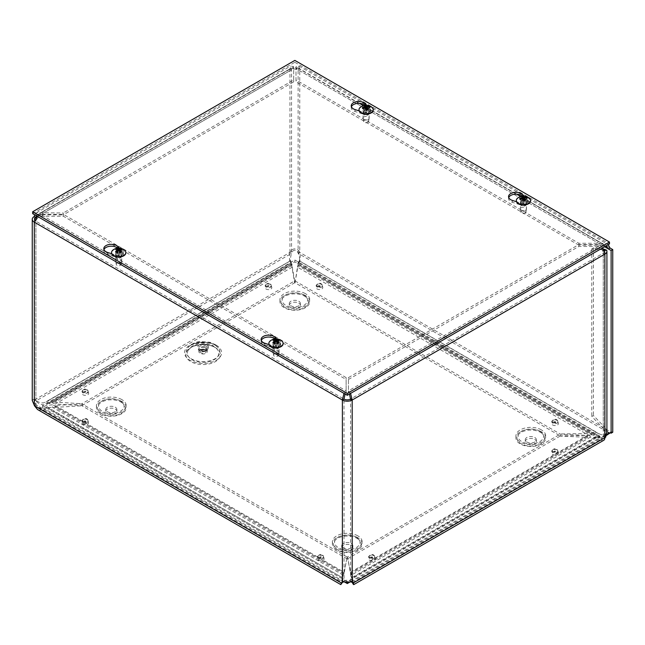 <?xml version="1.0" encoding="UTF-8"?>
<svg xmlns="http://www.w3.org/2000/svg" width="645" height="645" viewBox="0 0 645 645"><rect width="100%" height="100%" fill="white"/><g stroke="black" fill="none" stroke-linecap="round" stroke-linejoin="round"><path stroke-width="0.48" stroke-dasharray="3.23 2.42" d="M215.301 347.542A17.286 9.981 0 0 0 186.381 352.017A17.286 9.981 0 0 0 207.553 364.24A17.286 9.981 0 0 0 215.301 347.542M206.078 349.808A4.233 2.443 180 0 1 207.311 351.541A4.233 2.443 180 0 1 203.078 353.984A4.233 2.443 180 0 1 198.845 351.541A4.233 2.443 180 0 1 201.458 349.276A4.233 2.443 180 0 1 206.078 349.808M205.239 350.291A3.056 1.766 180 0 1 206.134 351.541A3.056 1.766 180 0 1 203.078 353.307A3.056 1.766 180 0 1 200.023 351.541A3.056 1.766 180 0 1 201.909 349.904A3.056 1.766 180 0 1 205.239 350.291M206.892 344.849A5.386 3.112 180 0 1 204.473 350.05A5.386 3.112 180 0 1 197.87 346.244A5.386 3.112 180 0 1 206.892 344.849M347.099 581.556L42.489 405.689L294.846 259.991L599.64 435.964L347.47 581.556M350.598 581.637L599.64 437.858L294.846 261.886L42.489 407.584L343.962 581.637M356.29 537.164A12.739 7.353 0 0 0 334.981 540.462A12.739 7.353 0 0 0 350.582 549.467A12.739 7.353 0 0 0 356.29 537.164M351.219 543.437A5.563 3.209 180 0 1 352.847 545.71A5.563 3.209 180 0 1 347.284 548.919A5.563 3.209 180 0 1 341.721 545.71A5.563 3.209 180 0 1 345.156 542.743A5.563 3.209 180 0 1 351.219 543.437M351.219 545.331A5.563 3.209 180 0 1 352.847 547.605A5.563 3.209 180 0 1 347.284 550.814A5.563 3.209 180 0 1 341.721 547.605A5.563 3.209 180 0 1 345.156 544.638A5.563 3.209 180 0 1 351.219 545.331M539.825 431.199A12.739 7.353 0 0 0 518.507 434.496A12.739 7.353 0 0 0 534.116 443.51A12.739 7.353 0 0 0 539.825 431.199M534.745 437.479A5.563 3.209 180 0 1 536.374 439.753A5.563 3.209 180 0 1 530.819 442.962A5.563 3.209 180 0 1 525.256 439.753A5.563 3.209 180 0 1 528.69 436.786A5.563 3.209 180 0 1 534.745 437.479M534.745 439.374A5.563 3.209 180 0 1 536.374 441.64A5.563 3.209 180 0 1 530.819 444.848A5.563 3.209 180 0 1 525.256 441.64A5.563 3.209 180 0 1 528.69 438.673A5.563 3.209 180 0 1 534.745 439.374M120.325 400.924A12.739 7.353 0 0 0 99.008 404.222A12.739 7.353 0 0 0 114.608 413.235A12.739 7.353 0 0 0 120.325 400.924M115.245 407.205A5.563 3.209 180 0 1 116.874 409.478A5.563 3.209 180 0 1 111.311 412.687A5.563 3.209 180 0 1 105.748 409.478A5.563 3.209 180 0 1 109.182 406.511A5.563 3.209 180 0 1 115.245 407.205M115.245 409.099A5.563 3.209 180 0 1 116.874 411.365A5.563 3.209 180 0 1 111.311 414.574A5.563 3.209 180 0 1 105.748 411.365A5.563 3.209 180 0 1 109.182 408.398A5.563 3.209 180 0 1 115.245 409.099M303.851 294.967A12.739 7.353 0 0 0 282.542 298.264A12.739 7.353 0 0 0 298.143 307.27A12.739 7.353 0 0 0 303.851 294.967M298.78 301.239A5.563 3.209 180 0 1 300.409 303.513A5.563 3.209 180 0 1 294.846 306.722A5.563 3.209 180 0 1 289.283 303.513A5.563 3.209 180 0 1 292.717 300.546A5.563 3.209 180 0 1 298.78 301.239M298.78 303.134A5.563 3.209 180 0 1 300.409 305.408A5.563 3.209 180 0 1 294.846 308.616A5.563 3.209 180 0 1 289.283 305.408A5.563 3.209 180 0 1 292.717 302.44A5.563 3.209 180 0 1 298.78 303.134M294.846 259.991L294.846 261.886M599.64 435.964L599.64 437.858M42.489 405.689L42.489 407.584M274.077 346.389A2.725 1.572 -0 0 0 273.278 347.502A2.725 1.572 -0 0 0 276.004 349.074A2.725 1.572 -0 0 0 278.729 347.502A2.725 1.572 -0 0 0 277.044 346.051A2.725 1.572 -0 0 0 274.077 346.389M274.077 344.511A2.725 1.572 180 0 1 277.044 344.172A2.725 1.572 180 0 1 278.729 345.623A2.725 1.572 180 0 1 276.004 347.195A2.725 1.572 180 0 1 273.278 345.623A2.725 1.572 180 0 1 274.077 344.511M521.515 203.53A2.725 1.572 -0 0 0 520.717 204.642A2.725 1.572 -0 0 0 523.442 206.215A2.725 1.572 -0 0 0 526.167 204.642A2.725 1.572 -0 0 0 524.482 203.191A2.725 1.572 -0 0 0 521.515 203.53M521.515 201.651A2.725 1.572 180 0 1 524.482 201.313A2.725 1.572 180 0 1 526.167 202.764A2.725 1.572 180 0 1 523.442 204.344A2.725 1.572 180 0 1 520.717 202.764A2.725 1.572 180 0 1 521.515 201.651M116.761 255.565A2.725 1.572 -0 0 0 115.963 256.678A2.725 1.572 -0 0 0 118.688 258.25A2.725 1.572 -0 0 0 121.413 256.678A2.725 1.572 -0 0 0 119.728 255.227A2.725 1.572 -0 0 0 116.761 255.565M116.761 253.687A2.725 1.572 180 0 1 119.728 253.348A2.725 1.572 180 0 1 121.413 254.799A2.725 1.572 180 0 1 118.688 256.371A2.725 1.572 180 0 1 115.963 254.799A2.725 1.572 180 0 1 116.761 253.687M364.199 112.706A2.725 1.572 -0 0 0 363.401 113.818A2.725 1.572 -0 0 0 366.126 115.391A2.725 1.572 -0 0 0 368.851 113.818A2.725 1.572 -0 0 0 367.174 112.367A2.725 1.572 -0 0 0 364.199 112.706M364.199 110.827A2.725 1.572 180 0 1 367.174 110.489A2.725 1.572 180 0 1 368.851 111.94A2.725 1.572 180 0 1 366.126 113.512A2.725 1.572 180 0 1 363.401 111.94A2.725 1.572 180 0 1 364.199 110.827M350.614 572.583L350.606 572.945C351.541 573.244 352.243 574.832 352.718 577.71L351.356 577.944L351.557 575.018L350.606 572.945L589.457 435.053L590.401 437.125L594.916 437.326L596.278 437.092L595.787 436.673C593.795 434.996 591.683 434.448 589.457 435.053L587.466 435.456L587.466 437.334L590.401 437.125L351.557 575.018L350.614 574.074L350.614 572.583M347.47 556.99L350.614 574.074L587.466 437.334L560.15 436.068L560.15 434.198L347.47 556.99L350.606 572.945M298.337 262.838L596.657 435.077L591.9 434.254L588.845 435.391L588.845 433.513L595.198 432.102L598.02 433.263L299.699 261.031L298.337 262.838C299.973 263.007 300.53 259.58 299.998 252.558L299.748 252.066L298.119 253.001L299.409 256.726L299.699 261.031C299.256 260.451 298.579 261.427 297.676 263.958L297.724 267.32L298.627 264.934L298.45 262.854L597.746 435.843L596.657 435.077L598.02 433.263L601.358 434.746L605.986 434.399M298.433 264.74L591.9 434.254L298.433 264.74M299.699 261.031L597.27 432.722M596.657 435.077L596.117 434.714M612.75 432.247A3.636 2.096 -120 0 0 610.936 432.069L610.218 432.851M605.808 435.883L600.93 436.802L597.746 435.843M606.913 431.634L298.369 253.501L299.998 252.558L610.928 432.069A3.636 2.096 -120 0 0 610.928 432.069L609.315 433.005L610.936 432.069M351.267 574.381L351.557 575.018M352.21 582.467L351.356 577.944L594.916 437.326L598.375 437.697L599.334 436.746L596.278 437.092L352.718 577.71L352.678 582.379L351.88 582.209M342.689 582.209L341.882 582.379L341.85 577.71C342.326 574.832 343.027 573.244 343.954 572.945L343.946 574.074L343.011 575.018L343.213 577.944L342.358 582.467M37.515 409.502L39.264 410.188L43.844 409.825L47.883 407.438L55.172 407.35L55.172 405.471L53.221 405.092L343.954 572.945L343.301 574.381M343.954 572.945L347.099 556.99L343.946 574.074L55.172 407.35L81.971 405.794L81.971 403.923L55.172 405.471L343.946 572.196M343.011 575.018L52.277 407.164L53.221 405.092C50.762 404.504 48.52 405.213 46.521 407.205L43.425 408.253L39.998 408.083L38.458 407.382L36.152 404.891L34.749 401.448L34.749 399.884L36.152 400.819L34.282 399.666L35.91 400.61L35.91 218.195M342.624 577.847L47.883 407.438L46.521 407.205L342.624 577.847M34.532 405.826L36.152 404.891L342.955 582.016M342.382 582.016L343.285 581.726M34.282 405.334L35.91 404.391L35.91 221.203C36.491 219.018 37.966 217.341 40.345 216.196L63.307 216.196L346.123 379.478L346.123 377.599L346.123 390.854L343.978 393.386M608.195 244.665L606.889 243.907L601.785 243.254L578.815 243.254L296.007 79.972L296.007 66.709L298.562 65.895L299.748 68.87L299.748 252.066L298.869 250.784C296.184 248.228 293.507 248.228 290.822 250.784L289.694 252.558L291.322 253.501L292.153 251.864C293.951 249.623 295.741 249.623 297.53 251.864L298.119 253.001L298.119 69.813A4.636 2.677 -0 0 0 291.564 69.813L291.951 68.023L293.685 68.588L293.685 81.85L63.307 214.858L63.307 212.979L36.789 212.737L34.717 214.833M34.282 399.666L33.54 399.328L34.282 399.666L34.282 216.478L289.944 68.87L289.944 252.066L291.564 253.001L291.564 69.813L37.015 216.776M289.694 252.558C289.162 259.58 289.71 263.007 291.355 262.838L289.992 261.031L291.322 253.501L36.152 400.819L39.998 402.673L43.425 402.932L46.521 401.601L47.883 403.407L46.867 404.133L43.836 404.987L39.256 403.915L34.532 399.876L289.694 252.558M46.867 404.133L291.242 262.854L291.064 264.934L292.016 263.958C291.113 261.427 290.435 260.451 289.992 261.031L46.521 401.601L49.189 400.529L53.221 401.827L52.277 402.794L47.883 403.407L291.355 262.838M291.242 262.854L47.883 403.407M291.967 265.821L292.016 263.958L53.221 401.827L55.172 402.149L55.172 404.028L52.277 402.794L291.064 264.934L291.967 267.32L291.967 265.821M47.222 401.085L289.992 261.031M295.031 282.792L297.724 267.32L588.845 435.391L560.15 435.859L560.15 433.98L588.845 433.513L297.724 265.442L295.031 282.792L560.15 435.859M352.186 582.016L350.517 581.032C348.356 579.928 346.204 579.928 344.051 581.032L344.003 399.078L35.91 221.203L34.282 222.138M351.291 581.726L350.558 581.081L350.558 399.078L603.26 253.187L604.881 254.122M294.66 280.914L291.967 265.442L55.172 402.149L81.971 403.706L81.971 405.584L55.172 404.028L291.967 267.32L294.66 282.792L294.66 280.914L81.971 403.706M35.41 400.102L33.492 399.311L32.25 400.432M350.614 572.196L587.466 435.456L560.15 434.198M347.099 558.86L81.971 405.794M347.099 556.99L81.971 403.923M603.688 440.309A5.773 3.338 60 0 1 600.801 440.027A5.773 3.338 60 0 1 598.375 437.697M295.031 280.914L560.15 433.98M599.334 436.746A3.475 2.008 -120 0 0 600.801 438.149A3.475 2.008 -120 0 0 602.535 438.318A3.475 2.008 -120 0 0 603.26 436.729L604.881 437.665M560.15 436.068L347.47 558.86M81.971 405.584L294.66 282.792M37.394 216.381L40.345 214.317L63.307 214.317L346.123 377.599M345.091 394.031L346.123 392.732L346.123 379.478M346.123 392.732L346.123 390.854L40.345 214.317L40.345 216.196L346.123 392.732M63.307 216.196L63.307 214.317M578.815 243.254L578.815 245.132L601.785 245.132L601.785 243.254L520.749 196.467M578.815 245.132L296.007 81.85L296.007 79.972M604.583 246.745L298.119 69.813L297.74 68.023L296.007 68.588L296.007 81.85M359.491 103.361L296.007 66.709L296.007 68.588L601.785 245.132L605.913 245.979M298.119 69.813L299.748 68.87L609.968 247.978M291.564 69.813L289.944 68.87L290.798 66.04L293.685 66.709L293.685 79.972L63.307 212.979M36.507 215.865L37.805 214.785L63.307 214.858M40.345 214.858L40.345 212.979L293.685 66.709L293.685 68.588L40.345 214.858M293.685 81.85L293.685 79.972M349.477 394.031L348.445 392.732L348.445 377.599L578.815 244.592L598.181 244.592L599.979 245.632A6.934 4.007 60 0 1 602.527 247.93M598.181 244.592L598.181 246.471L599.979 247.511A4.636 2.677 60 0 1 603.26 253.187A4.636 2.677 -0 0 0 604.526 251.808M598.181 246.471L578.815 246.471L578.815 244.592M350.59 393.386L348.445 390.854L599.979 245.632M599.979 247.511L348.445 392.732L348.445 377.599M348.445 379.478L578.815 246.471M289.944 68.87A6.934 4.007 180 0 1 299.748 68.87M603.784 249.921L591.771 248.873L593.4 247.938L603.333 249.099M604.421 250.526L603.26 250.22L603.26 428.336L604.615 431.537L603.873 436.286L605.808 437.012M606.913 431.537L604.881 427.401L603.26 428.336L591.771 416.428L593.4 415.493L604.881 427.401L604.881 249.284M34.822 220.219A4.636 2.677 -0 0 0 35.91 221.203M605.808 434.657L603.873 433.94M603.873 436.286A4.636 2.677 180 0 1 603.26 436.729L351.614 582.016M591.771 248.873L591.771 416.428M593.4 247.938L593.4 415.493M103.966 249.607A7.53 4.346 -0 0 0 103.789 250.55A7.53 4.346 -0 0 0 107.683 254.356L116.447 257.145A4.636 2.677 -0 0 0 123.324 254.799A4.636 2.677 -0 0 0 122.744 253.509L117.906 248.446A7.53 4.346 -0 0 0 117.616 248.172M119.406 248.131L122.744 251.631A4.636 2.677 180 0 1 123.324 252.921A4.636 2.677 180 0 1 116.447 255.267L111.714 253.759M351.412 106.748A7.53 4.346 -0 0 0 351.235 107.691A7.53 4.346 -0 0 0 355.121 111.496L363.893 114.286A4.636 2.677 -0 0 0 370.762 111.94A4.636 2.677 -0 0 0 370.19 110.65L365.352 105.587A7.53 4.346 -0 0 0 365.062 105.312M366.844 105.28L370.19 108.771A4.636 2.677 180 0 1 370.762 110.069A4.636 2.677 180 0 1 363.893 112.407L359.16 110.9M261.281 340.431A7.53 4.346 -0 0 0 261.104 341.374A7.53 4.346 -0 0 0 264.998 345.18L273.762 347.969A4.636 2.677 -0 0 0 280.631 345.623A4.636 2.677 -0 0 0 280.059 344.333L275.221 339.27A7.53 4.346 -0 0 0 274.931 338.996M276.721 338.964L280.059 342.455A4.636 2.677 180 0 1 280.631 343.745A4.636 2.677 180 0 1 273.762 346.091L269.029 344.583M508.728 197.572A7.53 4.346 -0 0 0 508.55 198.515A7.53 4.346 -0 0 0 512.436 202.32L521.2 205.11A4.636 2.677 -0 0 0 528.078 202.764A4.636 2.677 -0 0 0 527.497 201.474L522.668 196.411A7.53 4.346 -0 0 0 522.369 196.136M524.159 196.104L527.497 199.595A4.636 2.677 180 0 1 528.078 200.893A4.636 2.677 180 0 1 521.2 203.231L516.468 201.724M32.653 213.648L294.846 62.275L294.846 60.396M294.846 62.275L609.477 243.923M366.94 119.809A3.04 1.758 180 0 1 363.103 118.301A3.04 1.758 180 0 1 363.087 118.116A3.04 1.758 180 0 1 366.126 116.366A3.04 1.758 180 0 1 369.166 118.116A3.04 1.758 180 0 1 369.15 118.301A3.04 1.758 180 0 1 366.94 119.809M366.779 122.784A2.451 1.411 -0 0 0 368.561 121.566A2.451 1.411 -0 0 0 366.126 120.002A2.451 1.411 -0 0 0 363.691 121.566A2.451 1.411 -0 0 0 366.779 122.784M366.94 111.754A3.04 1.758 180 0 1 363.087 110.069A3.04 1.758 180 0 1 366.126 108.312A3.04 1.758 180 0 1 369.166 110.069A3.04 1.758 180 0 1 366.94 111.754M367.658 109.521L367.199 110.658A2.403 1.387 180 0 1 366.312 110.803L366.384 109.723A3.419 1.975 180 0 0 366.433 109.723M369.932 107.441L368.529 109.303A2.403 1.387 180 0 0 368.279 108.795L367.174 109.529L366.167 109.198L365.941 108.029M368.98 107.296L368.279 108.795M365.868 108.038A2.403 1.387 180 0 0 365.062 108.175L364.465 105.651M362.942 108.473A3.419 1.975 180 0 0 363.07 108.634L363.974 110.029A2.403 1.387 180 0 1 363.877 109.908A2.403 1.387 180 0 1 363.732 109.521L363.046 108.416M365.062 108.175L365.457 109.319L364.885 109.892L363.732 109.521M365.497 109.497L365.288 107.594L365.457 109.319L364.885 109.892L364.836 107.715M363.974 110.029L366.312 110.803M367.199 110.658L366.844 109.65M366.892 109.642L366.803 110.521L368.529 109.303M367.11 107.401L367.174 109.529L366.191 108.973M359.015 109.852A7.119 4.112 180 0 1 366.126 105.957A7.119 4.112 180 0 1 373.237 109.852M360.499 107.118A7.119 4.112 180 0 1 371.754 107.118M120.833 262.217A3.04 1.758 180 0 1 117.672 262.636A3.04 1.758 180 0 1 115.665 261.161A3.04 1.758 180 0 1 115.648 260.975A3.04 1.758 180 0 1 118.688 259.226A3.04 1.758 180 0 1 121.728 260.975A3.04 1.758 180 0 1 121.712 261.161A3.04 1.758 180 0 1 120.833 262.217M120.413 265.28A2.451 1.411 -0 0 0 121.123 264.426A2.451 1.411 -0 0 0 118.688 262.862A2.451 1.411 -0 0 0 116.253 264.426A2.451 1.411 -0 0 0 117.866 265.611A2.451 1.411 -0 0 0 120.413 265.28M120.833 254.162A3.04 1.758 180 0 1 117.519 254.549A3.04 1.758 180 0 1 115.648 252.921A3.04 1.758 180 0 1 118.688 251.171A3.04 1.758 180 0 1 121.728 252.921A3.04 1.758 180 0 1 120.833 254.162M121.526 251.711L120.68 253.05A2.403 1.387 180 0 1 120.034 253.429L120.591 252.251A3.419 1.975 180 0 0 120.744 252.187M121.824 249.244L120.68 251.494A2.403 1.387 180 0 0 120.034 251.123L119.26 252.147L118.108 252.147L116.93 249.542M120.438 249.542L120.034 251.123M117.342 251.123A2.403 1.387 180 0 0 116.697 251.494L115.544 249.244M116.632 252.187A3.419 1.975 180 0 0 116.785 252.251L117.342 253.429A2.403 1.387 180 0 1 116.697 253.05L115.842 251.711M116.697 251.494L117.584 252.445L117.584 253.114L116.697 253.05M117.374 249.712L117.463 251.389M117.342 253.429L120.034 253.429M120.68 253.05L119.785 253.114L120.68 251.494M119.906 251.389L119.994 249.712M111.577 252.711A7.119 4.112 180 0 1 118.688 248.817A7.119 4.112 180 0 1 125.799 252.711M113.06 249.978A7.119 4.112 180 0 1 124.316 249.978M524.248 210.633A3.04 1.758 180 0 1 520.418 209.125A3.04 1.758 180 0 1 520.402 208.94A3.04 1.758 180 0 1 523.442 207.19A3.04 1.758 180 0 1 526.481 208.94A3.04 1.758 180 0 1 526.465 209.125A3.04 1.758 180 0 1 524.248 210.633M524.095 213.608A2.451 1.411 -0 0 0 525.877 212.39A2.451 1.411 -0 0 0 523.442 210.826A2.451 1.411 -0 0 0 521.007 212.39A2.451 1.411 -0 0 0 524.095 213.608M524.248 202.578A3.04 1.758 180 0 1 520.402 200.893A3.04 1.758 180 0 1 523.442 199.136A3.04 1.758 180 0 1 526.481 200.893A3.04 1.758 180 0 1 524.248 202.578M524.974 200.345L524.514 201.482A2.403 1.387 180 0 1 523.627 201.627L523.692 200.547A3.419 1.975 180 0 0 523.74 200.547M527.239 198.265L525.836 200.127A2.403 1.387 180 0 0 525.594 199.619L524.49 200.353L523.482 200.023L523.256 198.853M526.296 198.12L525.594 199.619M523.184 198.862A2.403 1.387 180 0 0 522.369 198.999L521.781 196.475M520.257 199.297A3.419 1.975 180 0 0 520.386 199.458L521.289 200.853A2.403 1.387 180 0 1 521.192 200.732A2.403 1.387 180 0 1 521.047 200.345L520.354 199.249M522.369 198.999L522.764 200.144L522.2 200.716L521.047 200.345M522.587 198.418L522.764 200.144L522.2 200.716L522.144 198.539M521.289 200.853L523.627 201.627M524.514 201.482L524.159 200.474M524.2 200.466L524.111 201.345L525.836 200.127M524.425 198.225L524.49 200.353L523.506 199.797M516.331 200.676A7.119 4.112 180 0 1 523.442 196.781A7.119 4.112 180 0 1 530.553 200.676M517.814 197.942A7.119 4.112 180 0 1 529.069 197.942M278.148 353.041A3.04 1.758 180 0 1 274.988 353.46A3.04 1.758 180 0 1 272.972 351.985A3.04 1.758 180 0 1 272.956 351.799A3.04 1.758 180 0 1 276.004 350.05A3.04 1.758 180 0 1 279.043 351.799A3.04 1.758 180 0 1 279.027 351.985A3.04 1.758 180 0 1 278.148 353.041M277.729 356.105A2.451 1.411 -0 0 0 278.43 355.25A2.451 1.411 -0 0 0 276.004 353.686A2.451 1.411 -0 0 0 273.569 355.25A2.451 1.411 -0 0 0 275.181 356.435A2.451 1.411 -0 0 0 277.729 356.105M278.148 344.986A3.04 1.758 180 0 1 274.834 345.373A3.04 1.758 180 0 1 272.956 343.745A3.04 1.758 180 0 1 276.004 341.995A3.04 1.758 180 0 1 279.043 343.745A3.04 1.758 180 0 1 278.148 344.986M278.842 342.535L277.995 343.874A2.403 1.387 180 0 1 277.342 344.253L277.906 343.075A3.419 1.975 180 0 0 278.051 343.011M279.14 340.068L277.995 342.318A2.403 1.387 180 0 0 277.342 341.947L276.576 342.971L275.423 342.971L274.246 340.367M277.753 340.367L277.342 341.947M274.657 341.947A2.403 1.387 180 0 0 274.004 342.318L272.859 340.068M273.948 343.011A3.419 1.975 180 0 0 274.101 343.075L274.657 344.253A2.403 1.387 180 0 1 274.004 343.874L273.158 342.535M274.004 342.318L274.899 343.269L274.899 343.938L274.004 343.874M274.689 340.536L274.778 342.213M274.657 344.253L277.342 344.253M277.995 343.874L277.1 343.938L277.995 342.318M277.221 342.213L277.31 340.536M268.892 343.535A7.119 4.112 180 0 1 276.004 339.641A7.119 4.112 180 0 1 283.107 343.535M270.376 340.802A7.119 4.112 180 0 1 281.631 340.802M214.188 346.849A15.714 9.07 0 0 0 188.485 349.904A15.714 9.07 0 0 0 203.078 362.329A15.714 9.07 0 0 0 217.671 349.904A15.714 9.07 0 0 0 214.188 346.849M206.674 346.438A5.079 2.935 180 0 1 204.392 351.348A5.079 2.935 180 0 1 198.168 347.752A5.079 2.935 180 0 1 206.674 346.438M216.188 345.139A18.536 10.707 0 0 0 185.171 349.937A18.536 10.707 0 0 0 207.875 363.046A18.536 10.707 0 0 0 216.188 345.139M214.962 345.059A16.81 9.707 180 0 1 218.171 347.655A16.81 9.707 180 0 1 203.078 361.627A16.81 9.707 180 0 1 187.985 347.655A16.81 9.707 180 0 1 214.962 345.059M206.078 347.534A4.233 2.443 180 0 1 207.311 349.267A4.233 2.443 180 0 1 203.078 351.71A4.233 2.443 180 0 1 198.845 349.267A4.233 2.443 180 0 1 201.458 347.002A4.233 2.443 180 0 1 206.078 347.534M205.239 347.703A3.056 1.766 180 0 1 206.134 348.953A3.056 1.766 180 0 1 203.078 350.719A3.056 1.766 180 0 1 200.023 348.953A3.056 1.766 180 0 1 201.909 347.324A3.056 1.766 180 0 1 205.239 347.703M557.425 420.379A3.33 1.927 0 0 0 551.846 421.241A3.33 1.927 0 0 0 555.934 423.596A3.33 1.927 0 0 0 557.425 420.379M374.285 555.627A3.33 1.927 0 0 0 368.706 556.49A3.33 1.927 0 0 0 372.794 558.844A3.33 1.927 0 0 0 374.285 555.627M87.583 419.621A3.33 1.927 0 0 0 82.004 420.484A3.33 1.927 0 0 0 86.083 422.838A3.33 1.927 0 0 0 87.583 419.621M321.847 284.364A3.33 1.927 0 0 0 316.268 285.227A3.33 1.927 0 0 0 320.355 287.581A3.33 1.927 0 0 0 321.847 284.364M357.822 535.842A14.908 8.603 0 0 0 332.885 539.696A14.908 8.603 0 0 0 351.138 550.241A14.908 8.603 0 0 0 357.822 535.842M121.849 399.602A14.908 8.603 0 0 0 96.911 403.464A14.908 8.603 0 0 0 115.173 414.001A14.908 8.603 0 0 0 121.849 399.602M305.383 293.644A14.908 8.603 0 0 0 280.446 297.498A14.908 8.603 0 0 0 298.7 308.044A14.908 8.603 0 0 0 305.383 293.644M541.357 429.876A14.908 8.603 0 0 0 516.419 433.738A14.908 8.603 0 0 0 534.673 444.276A14.908 8.603 0 0 0 541.357 429.876M270.852 284.445A3.33 1.927 0 0 0 265.272 285.308A3.33 1.927 0 0 0 269.36 287.662A3.33 1.927 0 0 0 270.852 284.445M87.712 390.177A3.33 1.927 0 0 0 82.133 391.039A3.33 1.927 0 0 0 86.22 393.394A3.33 1.927 0 0 0 87.712 390.177M323.161 555.627A3.33 1.927 0 0 0 317.582 556.49A3.33 1.927 0 0 0 321.661 558.844A3.33 1.927 0 0 0 323.161 555.627M557.425 449.896A3.33 1.927 0 0 0 551.846 450.758A3.33 1.927 0 0 0 555.934 453.113A3.33 1.927 0 0 0 557.425 449.896M555.474 421.741L554.515 421.903L555.474 421.741M557.425 422.265A3.33 1.927 180 0 1 555.934 425.49A3.33 1.927 180 0 1 551.846 423.128A3.33 1.927 180 0 1 557.425 422.265M557.425 451.782A3.33 1.927 180 0 1 555.934 455.007A3.33 1.927 180 0 1 551.846 452.645A3.33 1.927 180 0 1 557.425 451.782M323.161 557.522A3.33 1.927 180 0 1 321.661 560.739A3.33 1.927 180 0 1 317.582 558.385A3.33 1.927 180 0 1 323.161 557.522M87.712 392.071A3.33 1.927 180 0 1 86.22 395.288A3.33 1.927 180 0 1 82.133 392.934A3.33 1.927 180 0 1 87.712 392.071M270.852 286.332A3.33 1.927 180 0 1 269.36 289.557A3.33 1.927 180 0 1 265.272 287.194A3.33 1.927 180 0 1 270.852 286.332M541.357 431.771A14.908 8.603 0 0 0 516.419 435.633A14.908 8.603 0 0 0 534.673 446.171A14.908 8.603 0 0 0 541.357 431.771M305.383 295.539A14.908 8.603 0 0 0 280.446 299.393A14.908 8.603 0 0 0 298.7 309.931A14.908 8.603 0 0 0 305.383 295.539M121.849 401.496A14.908 8.603 0 0 0 96.911 405.358A14.908 8.603 0 0 0 115.173 415.896A14.908 8.603 0 0 0 121.849 401.496M357.822 537.737A14.908 8.603 0 0 0 332.885 541.59A14.908 8.603 0 0 0 351.138 552.128A14.908 8.603 0 0 0 357.822 537.737M321.847 286.259A3.33 1.927 180 0 1 320.355 289.476A3.33 1.927 180 0 1 316.268 287.122A3.33 1.927 180 0 1 321.847 286.259M87.583 421.507A3.33 1.927 180 0 1 86.083 424.732A3.33 1.927 180 0 1 82.004 422.37A3.33 1.927 180 0 1 87.583 421.507M374.285 557.522A3.33 1.927 180 0 1 372.794 560.739A3.33 1.927 180 0 1 368.706 558.385A3.33 1.927 180 0 1 374.285 557.522M555.474 451.258L554.515 451.419L555.474 451.258M557.038 449.791A2.782 1.604 180 0 1 557.78 450.565A2.782 1.604 180 0 1 556.409 452.33A2.782 1.604 180 0 1 553.104 452.056A2.782 1.604 180 0 1 552.354 450.565A2.782 1.604 180 0 1 554.297 449.38A2.782 1.604 180 0 1 557.038 449.791M372.334 556.99L371.375 557.151L372.334 556.99M321.202 556.99L320.243 557.151L321.202 556.99M322.766 555.522A2.782 1.604 180 0 1 323.516 556.304A2.782 1.604 180 0 1 322.145 558.062A2.782 1.604 180 0 1 318.832 557.796A2.782 1.604 180 0 1 318.09 556.304A2.782 1.604 180 0 1 320.033 555.111A2.782 1.604 180 0 1 322.766 555.522M85.624 420.983L84.664 421.145L85.624 420.983M85.761 391.539L84.801 391.7L85.761 391.539M87.325 390.072A2.782 1.604 180 0 1 88.067 390.846A2.782 1.604 180 0 1 86.704 392.611A2.782 1.604 180 0 1 83.39 392.337A2.782 1.604 180 0 1 82.641 390.846A2.782 1.604 180 0 1 84.584 389.661A2.782 1.604 180 0 1 87.325 390.072M319.896 285.727L318.936 285.888L319.896 285.727M268.9 285.808L267.941 285.969L268.9 285.808M270.465 284.332A2.782 1.604 180 0 1 271.206 285.114A2.782 1.604 180 0 1 269.836 286.88A2.782 1.604 180 0 1 266.53 286.606A2.782 1.604 180 0 1 265.78 285.114A2.782 1.604 180 0 1 267.723 283.929A2.782 1.604 180 0 1 270.465 284.332M357.056 538.398A13.819 7.982 180 0 1 350.864 551.749A13.819 7.982 180 0 1 333.933 541.969A13.819 7.982 180 0 1 357.056 538.398M540.591 432.432A13.819 7.982 180 0 1 534.391 445.784A13.819 7.982 180 0 1 517.467 436.012A13.819 7.982 180 0 1 540.591 432.432M121.083 402.158A13.819 7.982 180 0 1 114.891 415.509A13.819 7.982 180 0 1 97.959 405.737A13.819 7.982 180 0 1 121.083 402.158M304.617 296.2A13.819 7.982 180 0 1 298.425 309.552A13.819 7.982 180 0 1 281.494 299.772A13.819 7.982 180 0 1 304.617 296.2M317.525 286.533A2.782 1.604 180 0 1 316.776 285.042A2.782 1.604 180 0 1 318.719 283.856A2.782 1.604 180 0 1 321.46 284.26A2.782 1.604 180 0 1 322.202 285.042A2.782 1.604 180 0 1 320.839 286.799A2.782 1.604 180 0 1 317.525 286.533M83.261 421.782A2.782 1.604 180 0 1 82.512 420.29A2.782 1.604 180 0 1 84.455 419.105A2.782 1.604 180 0 1 87.188 419.516A2.782 1.604 180 0 1 87.938 420.29A2.782 1.604 180 0 1 86.567 422.056A2.782 1.604 180 0 1 83.261 421.782M369.964 557.796A2.782 1.604 180 0 1 369.214 556.304A2.782 1.604 180 0 1 371.157 555.111A2.782 1.604 180 0 1 373.898 555.522A2.782 1.604 180 0 1 374.64 556.304A2.782 1.604 180 0 1 373.27 558.062A2.782 1.604 180 0 1 369.964 557.796M553.104 422.54A2.782 1.604 180 0 1 552.354 421.048A2.782 1.604 180 0 1 554.297 419.863A2.782 1.604 180 0 1 557.038 420.266A2.782 1.604 180 0 1 557.78 421.048A2.782 1.604 180 0 1 556.409 422.814A2.782 1.604 180 0 1 553.104 422.54M610.88 432.126L609.259 433.029M594.561 437.205L595.787 436.673M33.54 403.972L35.41 403.206M290.822 250.784L292.153 251.864M298.869 250.784L297.53 251.864M516.798 194.185L363.433 105.643M603.26 253.187L603.26 436.729M107.683 252.477L107.683 254.356M116.447 255.267L116.447 257.145M122.744 251.631L122.744 253.509M355.121 109.618L355.121 111.496M363.893 112.407L363.893 114.286M370.19 108.771L370.19 110.65M264.998 343.301L264.998 345.18M273.762 346.091L273.762 347.969M280.059 342.455L280.059 344.333M512.436 200.442L512.436 202.32M521.2 203.231L521.2 205.11M527.497 199.595L527.497 201.474M365.175 107.618L365.086 110.311M365.788 107.82L366.086 110.634M367.44 107.255L367.368 109.94M118.212 250.768L118.108 252.147M118.333 250.671L118.108 253.412M119.043 250.671L119.26 253.412M119.164 250.768L119.26 252.147M522.49 198.442L522.394 201.135M523.103 198.644L523.401 201.458M524.756 198.08L524.683 200.764M275.528 341.592L275.423 342.971M275.649 341.495L275.423 344.236M276.35 341.495L276.576 344.236M276.471 341.592L276.576 342.971M188.485 349.904L190.041 348.3C194.79 344.035 208.553 343.334 214.704 347.357L212.802 345.47C207.497 342.737 202.087 342.253 196.596 344.019C193.234 345.115 190.525 347.075 188.485 349.904M215.172 345.244C207.214 339.173 188.203 344.333 187.985 347.655C191.041 344.245 194.895 342.197 199.531 341.495L209.843 342.253L213.689 343.946L218.171 347.655L215.172 345.244M207.311 351.541L207.311 349.267C207.827 349.542 207.021 350.154 204.9 351.098C197.628 351.38 199.232 349.227 198.845 349.267L198.845 351.541M206.134 351.541L206.174 348.776L204.586 349.566C201.047 349.485 199.515 349.227 199.982 348.776L200.023 351.541M554.515 421.903L554.152 422.41L555.974 422.41L555.627 421.903A0.597 0.597 0 0 0 554.515 421.903M555.627 451.419A0.597 0.597 0 0 0 554.515 451.419L554.152 451.935L555.974 451.927L555.627 451.419M557.135 449.92C554.748 448.743 551.548 450.404 552.354 450.565A2.919 2.919 0 0 1 557.78 450.565L557.135 449.92M371.375 557.151L371.012 557.667L372.834 557.667L372.488 557.151A0.597 0.597 0 0 0 371.375 557.151M321.355 557.151A0.597 0.597 0 0 0 320.243 557.151L319.888 557.667L321.718 557.667L321.355 557.151M322.871 555.659C320.476 554.474 317.284 556.135 318.09 556.304A2.919 2.919 0 0 1 323.516 556.304L322.871 555.659M84.664 421.145L84.31 421.661L86.132 421.653L85.777 421.145A0.597 0.597 0 0 0 84.664 421.145M85.914 391.7A0.597 0.597 0 0 0 84.801 391.7L84.439 392.216L86.261 392.208L85.914 391.7M87.422 390.201C85.035 389.024 81.834 390.685 82.641 390.846A2.919 2.919 0 0 1 88.067 390.846L87.422 390.201M318.936 285.888L318.574 286.404L320.396 286.404L320.049 285.888A0.597 0.597 0 0 0 318.936 285.888M269.054 285.969A0.597 0.597 0 0 0 267.941 285.969L267.578 286.477L269.4 286.477L269.054 285.969M270.561 284.469C268.175 283.292 264.974 284.953 265.78 285.114A2.919 2.919 0 0 1 271.206 285.114L270.561 284.469M341.721 545.71L341.721 547.605M352.847 545.71L352.847 547.605M525.256 439.753L525.256 441.64M536.374 439.753L536.374 441.64M105.748 409.478L105.748 411.365M116.874 409.478L116.874 411.365M289.283 303.513L289.283 305.408M300.409 303.513L300.409 305.408M322.202 285.042A2.919 2.919 0 0 0 316.776 285.042C315.969 284.872 319.17 283.211 321.557 284.397L322.202 285.042M87.938 420.29A2.919 2.919 0 0 0 82.512 420.29C81.705 420.129 84.898 418.468 87.293 419.645L87.938 420.29M374.64 556.304A2.919 2.919 0 0 0 369.214 556.304C368.408 556.135 371.609 554.474 373.995 555.659L374.64 556.304M557.78 421.048A2.919 2.919 0 0 0 552.354 421.048C551.548 420.887 554.748 419.226 557.135 420.403L557.78 421.048M273.278 345.623L273.278 347.502M278.729 345.623L278.729 347.502M520.717 202.764L520.717 204.642M526.167 202.764L526.167 204.642M115.963 254.799L115.963 256.678M121.413 254.799L121.413 256.678M363.401 111.94L363.401 113.818M368.851 111.94L368.851 113.818M350.622 572.3L350.912 573.615M298.562 263.628L298.804 262.217M609.122 433.101L609.606 432.835M299.111 261.806L299.482 260.032M352.63 581.774L353.065 583.394M343.656 573.615L343.946 572.3M341.495 583.394L341.931 581.774M290.572 261.806L290.21 260.04M291.121 263.628L290.887 262.217M33.734 399.424L34.774 399.948M35.048 399.852L33.492 399.311M290.145 261.031L45.722 402.149M598.891 433.851L299.546 261.031M352.613 582.612L602.535 438.318M38.668 407.511L341.955 582.612M298.45 262.854L596.125 434.714M298.893 66.032L607.566 244.245M297.74 68.023L606.421 246.237M36.297 212.971L290.798 66.032M37.442 214.962L291.951 68.023M604.615 431.537L604.615 251.292M34.548 400.432L34.548 219.308M103.789 248.672L103.789 250.55M123.324 252.921L123.324 254.799M370.762 110.069L370.762 111.94M351.235 105.812L351.235 107.691M261.104 339.496L261.104 341.374M280.631 343.745L280.631 345.623M528.078 200.893L528.078 202.764M508.55 196.636L508.55 198.515M368.561 121.566L369.15 118.301M363.691 121.566L363.103 118.301M363.087 110.069L363.087 118.116M369.166 110.069L369.166 118.116M363.054 108.618L363.877 109.908M121.123 264.426L121.712 261.161M116.253 264.426L115.665 261.161M115.648 252.921L115.648 260.975M121.728 252.921L121.728 260.975M117.664 251.211L117.85 252.929M119.704 251.211L119.519 252.929M525.877 212.39L526.465 209.125M521.007 212.39L520.418 209.125M520.402 200.893L520.402 208.94M526.481 200.893L526.481 208.94M520.37 199.442L521.192 200.732M522.603 198.418L522.813 200.321M278.43 355.25L279.027 351.985M273.569 355.25L272.972 351.985M272.956 343.745L272.956 351.799M279.043 343.745L279.043 351.799M274.98 342.035L275.165 343.753M277.019 342.035L276.834 343.753"/><path stroke-width="0.97" d="M343.962 581.637L347.284 583.556L350.598 581.637M347.284 581.661L347.284 583.556M605.986 434.399L609.299 433.013A3.636 2.096 60 0 1 609.307 433.005L606.913 431.634M610.218 432.851L605.808 435.883M609.307 433.005A3.636 2.096 60 0 1 611.121 433.19L612.75 432.247L612.75 249.583L611.121 250.518L604.583 246.745M352.807 582.709L353.065 583.394L351.614 582.016L353.234 582.951L353.774 584.023L353.42 584.483L352.21 582.467M342.358 582.467L340.802 584.604L341.326 582.951L342.447 581.984L352.114 581.984L353.234 582.951L604.881 437.665A5.773 3.338 60 0 1 603.688 440.309L353.766 584.604M343.285 581.726L341.326 582.951L34.532 405.826L37.515 409.502L340.802 584.604M342.955 582.016L341.495 583.394L341.753 582.709M602.527 247.93A6.934 4.007 60 0 1 604.881 254.122L352.186 400.021A6.934 4.007 180 0 1 342.382 400.021L34.282 222.138A6.934 4.007 180 0 1 32.25 219.308L32.25 400.432L34.532 405.826M32.25 219.308A6.934 4.007 180 0 1 34.282 216.478L34.717 214.833M611.121 433.19L611.121 250.518M34.282 405.334L34.282 222.138L37.394 216.381M343.978 393.386L342.382 400.021L344.003 399.078L345.091 394.031M605.913 245.979L608.34 248.914L609.968 247.978L608.195 244.665M37.015 216.776L35.91 217.413L34.282 216.478M34.822 220.219A4.636 2.677 -0 0 1 34.548 219.308A4.636 2.677 -0 0 1 35.91 217.413L36.507 215.865M350.59 393.386L352.186 400.021L350.558 399.078L349.477 394.031M344.003 399.078A4.636 2.677 -0 0 0 350.558 399.078M609.968 247.978L612.75 249.583M604.526 251.808A4.636 2.677 -0 0 0 604.615 251.292A4.636 2.677 -0 0 0 604.421 250.526L606.622 250.147A6.934 4.007 180 0 1 606.913 251.292A6.934 4.007 180 0 1 604.881 254.122L604.881 437.665A6.934 4.007 180 0 0 605.808 437.012L605.808 434.657L606.913 431.537L606.913 251.292M603.333 249.099L606.622 250.147M604.881 249.284L603.784 249.921M604.421 250.526L603.26 250.22M111.714 253.759L107.683 252.477A7.53 4.346 180 0 1 103.789 248.672A7.53 4.346 180 0 1 109.44 244.463A7.53 4.346 180 0 1 117.906 246.575L119.406 248.131M117.616 248.172A7.53 4.346 -0 0 0 109.964 246.269A7.53 4.346 -0 0 0 103.966 249.607M359.16 110.9L355.121 109.618A7.53 4.346 180 0 1 351.235 105.812A7.53 4.346 180 0 1 356.887 101.604A7.53 4.346 180 0 1 365.352 103.716L366.844 105.28M365.062 105.312A7.53 4.346 -0 0 0 357.411 103.418A7.53 4.346 -0 0 0 351.412 106.748M269.029 344.583L264.998 343.301A7.53 4.346 180 0 1 261.104 339.496A7.53 4.346 180 0 1 266.756 335.287A7.53 4.346 180 0 1 275.221 337.4L276.721 338.964M274.931 338.996A7.53 4.346 -0 0 0 267.28 337.101A7.53 4.346 -0 0 0 261.281 340.431M516.468 201.724L512.436 200.442A7.53 4.346 180 0 1 508.55 196.636A7.53 4.346 180 0 1 514.194 192.428A7.53 4.346 180 0 1 522.668 194.54L524.159 196.104M522.369 196.136A7.53 4.346 -0 0 0 514.718 194.242A7.53 4.346 -0 0 0 508.728 197.572M347.284 393.418L32.653 211.77L294.846 60.396L609.477 242.044L347.284 393.418L347.284 395.296L32.653 213.648L32.653 211.77M347.284 395.296L609.477 243.923L609.477 242.044M365.796 105.441A3.814 2.201 -0 0 0 364.465 105.651A9.417 1.774 75.9 0 1 365.159 106.506L364.812 106.86A9.417 7.909 154 0 0 362.329 107.828A3.814 2.201 -0 0 0 362.692 108.594A9.417 6.853 -25.2 0 1 365.175 107.618L365.788 107.82A9.417 1.355 77.8 0 1 366.465 109.827A3.814 2.201 -0 0 0 367.787 109.618L367.787 109.618A9.417 2.717 -95.8 0 0 367.094 107.61L367.44 107.255A9.417 6.966 -20.7 0 1 369.932 107.441A3.814 2.201 -0 0 0 369.561 106.675A9.417 7.796 148.6 0 0 367.086 106.498L366.465 106.296A9.417 2.306 -93.9 0 0 365.796 105.441L365.941 108.029A2.403 1.387 180 0 0 365.868 108.038M368.98 107.296L369.561 106.675M362.329 107.828L363.046 108.416M367.174 109.529L366.167 109.198L365.941 108.029M365.159 106.506L364.836 107.715M366.892 109.642L367.44 107.255M373.237 109.852A7.119 4.112 180 0 1 373.245 110.069A7.119 4.112 180 0 1 368.021 114.028A7.119 4.112 180 0 1 359.007 110.069A7.119 4.112 180 0 1 359.015 109.852M368.021 113.593A7.119 4.112 180 0 1 359.007 109.634A7.119 4.112 180 0 1 360.499 107.118A9.417 9.417 0 0 1 371.754 107.118A7.119 4.112 180 0 1 373.245 109.634A7.119 4.112 180 0 1 368.021 113.593M116.519 248.68A3.814 2.201 -0 0 0 115.544 249.244A9.417 5.096 54.4 0 1 117.374 249.712L117.374 250.123A9.417 6.039 116.9 0 0 115.544 251.744A3.814 2.201 -0 0 0 116.519 252.308A9.417 4.789 -57.2 0 1 118.333 250.671L119.043 250.671A9.417 4.789 57.2 0 1 120.857 252.308A3.814 2.201 -0 0 0 121.824 251.744L121.824 251.744A9.417 6.039 -116.9 0 0 119.994 250.123L119.994 249.712A9.417 5.096 -54.4 0 1 121.824 249.244A3.814 2.201 -0 0 0 120.857 248.68A9.417 5.732 114.1 0 0 119.043 249.155L118.333 249.155A9.417 5.732 -114.1 0 0 116.519 248.68L116.93 249.542M120.438 249.542L120.857 248.68M117.374 249.712L117.463 251.389M119.906 251.389L119.994 249.712M125.799 252.711A7.119 4.112 180 0 1 125.807 252.921A7.119 4.112 180 0 1 123.719 255.831A7.119 4.112 180 0 1 115.963 256.718A7.119 4.112 180 0 1 111.569 252.921A7.119 4.112 180 0 1 111.577 252.711M123.719 255.396A7.119 4.112 180 0 1 115.963 256.291A7.119 4.112 180 0 1 111.569 252.493A7.119 4.112 180 0 1 113.06 249.978A9.417 9.417 0 0 1 124.316 249.978A7.119 4.112 180 0 1 125.807 252.493A7.119 4.112 180 0 1 123.719 255.396M523.103 196.265A3.814 2.201 -0 0 0 521.781 196.475A9.417 1.774 75.9 0 1 522.474 197.33L522.128 197.684A9.417 7.909 154 0 0 519.644 198.652A3.814 2.201 -0 0 0 520.007 199.418A9.417 6.853 -25.2 0 1 522.49 198.442L523.103 198.644A9.417 1.355 77.8 0 1 523.78 200.651A3.814 2.201 -0 0 0 525.103 200.442L525.103 200.442A9.417 2.717 -95.8 0 0 524.409 198.434L524.756 198.08A9.417 6.966 -20.7 0 1 527.239 198.265A3.814 2.201 -0 0 0 526.876 197.499A9.417 7.796 148.6 0 0 524.393 197.322L523.78 197.12A9.417 2.306 -93.9 0 0 523.103 196.265L523.256 198.853A2.403 1.387 180 0 0 523.184 198.862M526.296 198.12L526.876 197.499M519.644 198.652L520.354 199.249M524.49 200.353L523.482 200.023L523.256 198.853M522.474 197.33L522.144 198.539M524.2 200.466L524.756 198.08M530.553 200.676A7.119 4.112 180 0 1 530.561 200.893A7.119 4.112 180 0 1 525.336 204.852A7.119 4.112 180 0 1 516.322 200.893A7.119 4.112 180 0 1 516.331 200.676M525.336 204.417A7.119 4.112 180 0 1 516.322 200.458A7.119 4.112 180 0 1 517.814 197.942A9.417 9.417 0 0 1 529.069 197.942A7.119 4.112 180 0 1 530.561 200.458A7.119 4.112 180 0 1 525.336 204.417M273.835 339.504A3.814 2.201 -0 0 0 272.859 340.068A9.417 5.096 54.4 0 1 274.689 340.536L274.689 340.947A9.417 6.039 116.9 0 0 272.859 342.568A3.814 2.201 -0 0 0 273.835 343.132A9.417 4.789 -57.2 0 1 275.649 341.495L276.35 341.495A9.417 4.789 57.2 0 1 278.164 343.132A3.814 2.201 -0 0 0 279.14 342.568L279.14 342.568A9.417 6.039 -116.9 0 0 277.31 340.947L277.31 340.536A9.417 5.096 -54.4 0 1 279.14 340.068A3.814 2.201 -0 0 0 278.164 339.504A9.417 5.732 114.1 0 0 276.35 339.988L275.649 339.988A9.417 5.732 -114.1 0 0 273.835 339.504L274.246 340.367M277.753 340.367L278.164 339.504M274.689 340.536L274.778 342.213M277.221 342.213L277.31 340.536M283.107 343.535A7.119 4.112 180 0 1 283.123 343.745A7.119 4.112 180 0 1 281.035 346.655A7.119 4.112 180 0 1 273.278 347.542A7.119 4.112 180 0 1 268.884 343.745A7.119 4.112 180 0 1 268.892 343.535M281.035 346.22A7.119 4.112 180 0 1 273.278 347.115A7.119 4.112 180 0 1 268.884 343.317A7.119 4.112 180 0 1 270.376 340.802A9.417 9.417 0 0 1 281.631 340.802A7.119 4.112 180 0 1 283.123 343.317A7.119 4.112 180 0 1 281.035 346.22M352.186 400.021L352.186 582.016M342.382 582.016L342.382 400.021M35.91 217.413L35.91 218.195M520.749 196.467L516.798 194.185M363.433 105.643L359.491 103.361M117.906 246.575L117.906 248.14M365.352 103.716L365.352 105.28M275.221 337.4L275.221 338.964M522.668 194.54L522.668 196.104M367.658 109.521A3.419 1.975 180 0 1 366.433 109.723M369.182 106.868A3.419 1.975 180 0 1 369.48 107.36M364.756 105.941A3.419 1.975 180 0 1 365.876 105.78M362.942 108.473A3.419 1.975 180 0 1 362.925 108.449A3.419 1.975 180 0 1 362.716 107.9M366.465 106.296L366.191 108.973M367.086 106.498L367.11 107.401M121.526 251.711A3.419 1.975 180 0 1 120.744 252.187M120.591 248.97A3.419 1.975 180 0 1 121.276 249.325M116.1 249.325A3.419 1.975 180 0 1 116.785 248.97M116.632 252.187A3.419 1.975 180 0 1 115.842 251.711M118.333 249.155L118.212 250.768M119.043 249.155L119.164 250.768M524.974 200.345A3.419 1.975 180 0 1 523.74 200.547M526.497 197.692A3.419 1.975 180 0 1 526.796 198.184M522.071 196.765A3.419 1.975 180 0 1 523.192 196.604M520.257 199.297A3.419 1.975 180 0 1 520.241 199.273A3.419 1.975 180 0 1 520.031 198.725M523.78 197.12L523.506 199.797M522.49 197.443L522.587 198.418M524.393 197.322L524.425 198.225M278.842 342.535A3.419 1.975 180 0 1 278.051 343.011M277.906 339.794A3.419 1.975 180 0 1 278.592 340.149M273.416 340.149A3.419 1.975 180 0 1 274.101 339.794M273.948 343.011A3.419 1.975 180 0 1 273.158 342.535M275.649 339.988L275.528 341.592M276.35 339.988L276.471 341.592M367.682 109.481L366.4 109.682M367.078 107.497L366.844 109.65M359.007 109.634L359.007 110.069M373.245 109.634L373.245 110.069M121.55 251.679L120.639 252.203M116.729 252.203L115.818 251.679M117.527 249.881L117.664 251.211M119.849 249.881L119.704 251.211M111.569 252.493L111.569 252.921M125.807 252.493L125.807 252.921M524.998 200.305L523.716 200.506M522.498 197.386L522.603 198.418M524.393 198.321L524.159 200.474M516.322 200.458L516.322 200.893M530.561 200.458L530.561 200.893M278.866 342.503L277.955 343.027M274.044 343.027L273.133 342.503M274.834 340.705L274.98 342.035M277.165 340.705L277.019 342.035M268.884 343.317L268.884 343.745M283.123 343.317L283.123 343.745"/></g></svg>
